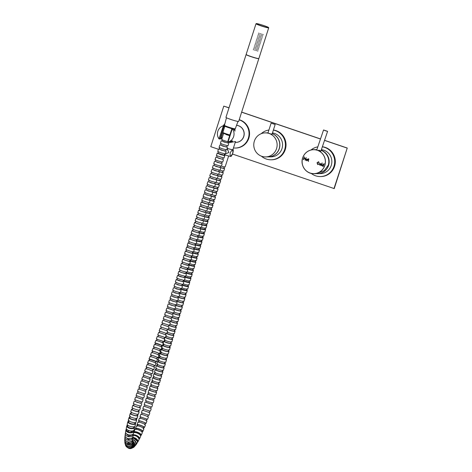 <?xml version="1.0" encoding="UTF-8"?>
<svg xmlns="http://www.w3.org/2000/svg" width="472" height="472" viewBox="0 0 472 472"><rect width="100%" height="100%" fill="white"/><g stroke="black" fill="none" stroke-linecap="round" stroke-linejoin="round"><path stroke-width="0.71" d="M217.22 153.064L220.046 154.409L224.69 155.66L221.94 154.391L224.69 155.66L217.185 153.176L216.394 155.595L224.017 158.067L224.837 155.536L220.1 154.255L218.023 153.164M228.501 141.671L227.964 143.069L222.052 141.051M228.106 142.898L224.076 142.025L222.005 140.921M228.826 143.293L228 145.83L223.256 144.562L220.383 143.364L221.203 140.827M227.233 145.582L226.637 147.146L220.725 145.134M226.778 146.975L222.755 146.102L220.678 145.004M227.498 147.376L226.672 149.907L221.934 148.639L219.055 147.441L219.875 144.904M225.905 149.659L225.309 151.223L219.397 149.211M225.445 151.058L221.427 150.179L219.35 149.087M226.165 151.453L225.345 153.99L220.607 152.71L217.728 151.518L218.548 148.987M224.572 153.742L223.976 155.306L218.064 153.294M224.117 155.14L224.837 155.536M221.386 166.132A4.006 0.301 17.8 0 0 224.979 167.041A4.006 0.301 17.8 0 0 225.097 167.005L228.643 155.966M214.028 165.406L216.111 166.48L223.746 168.333L224.342 166.758M220.554 167.578A4.006 0.313 17.8 0 0 224.595 168.545A4.006 0.313 17.8 0 0 223.899 168.126M220.052 170.215A4.006 0.313 17.8 0 0 223.781 171.082L224.595 168.545M212.695 169.489L214.778 170.557L222.436 172.41L223.026 170.84M219.25 171.672A4.006 0.325 17.7 0 0 223.28 172.628A4.006 0.325 17.7 0 0 222.589 172.203M218.719 174.298A4.006 0.325 17.7 0 0 222.471 175.159L223.28 172.628M217.462 175.531L221.126 176.493L221.716 174.917M217.946 175.767A4.006 0.336 17.7 0 0 221.976 176.705A4.006 0.336 17.7 0 0 221.279 176.274M217.38 178.381A4.006 0.336 17.7 0 0 221.161 179.236L221.976 176.705M210.028 177.643L212.111 178.717L219.816 180.57L220.406 178.994M216.666 179.873A4.006 0.348 17.6 0 0 220.666 180.782A4.006 0.348 17.6 0 0 219.976 180.339M216.046 182.469A4.006 0.348 17.6 0 0 219.863 183.313L220.666 180.782M208.695 181.726L210.777 182.8L218.518 184.652L219.102 183.071M215.38 183.98A4.006 0.366 17.6 0 0 219.368 184.853A4.006 0.366 17.6 0 0 218.678 184.404M214.713 186.552A4.006 0.366 17.6 0 0 218.565 187.39L219.368 184.853M213.539 187.815L217.22 188.729L217.81 187.148M214.093 188.086A4.006 0.389 17.5 0 0 218.07 188.93A4.006 0.389 17.5 0 0 217.385 188.47M213.373 190.641A4.006 0.389 17.5 0 0 217.273 191.467L218.07 188.93M212.329 191.945L215.928 192.812L216.518 191.225M212.807 192.192A4.006 0.413 17.4 0 0 216.784 193.001A4.006 0.413 17.4 0 0 216.105 192.529M212.04 194.735A4.006 0.413 17.4 0 0 215.987 195.538L216.784 193.001M211.102 196.063L214.648 196.889L215.232 195.296M211.503 196.293A4.006 0.443 17.3 0 0 215.503 197.078A4.006 0.443 17.3 0 0 214.825 196.588M210.707 198.824A4.006 0.443 17.3 0 0 214.713 199.609L215.503 197.078M209.863 200.181L213.368 200.966L213.952 199.367M209.468 200.004L210.188 200.405A4.006 0.478 17.2 0 0 214.229 201.149A4.006 0.478 17.2 0 0 213.556 200.641M209.373 202.913A4.006 0.478 17.2 0 0 213.444 203.68L214.229 201.149M208.594 204.287L212.105 205.043L212.689 203.438M208.146 204.081L208.86 204.482A4.006 0.513 17.1 0 0 212.966 205.214A4.006 0.513 17.1 0 0 212.3 204.689M208.046 207.001A4.006 0.513 17.1 0 0 212.188 207.745L212.966 205.214M207.32 208.388L210.848 209.114L211.432 207.509M206.819 208.152L207.538 208.559A4.006 0.549 17 0 0 211.71 209.279A4.006 0.549 17 0 0 211.055 208.736M200.724 206.187L199.916 206.099L202.789 207.308L207.538 208.559L206.718 211.096A4.006 0.549 17 0 0 210.943 211.81L211.71 209.279M206.016 212.477L209.603 213.185L210.182 211.574M206.205 212.665A4.006 0.59 16.8 0 0 210.471 213.344A4.006 0.59 16.8 0 0 209.816 212.778M205.391 215.179A4.006 0.59 16.8 0 0 209.704 215.869L210.471 213.344M204.689 216.548L208.376 217.256L208.948 215.633M204.877 216.754A4.006 0.637 16.7 0 0 209.243 217.397A4.006 0.637 16.7 0 0 208.594 216.807M204.069 219.262A4.006 0.637 16.7 0 0 208.488 219.922L209.243 217.397M203.285 220.577L207.155 221.321L207.727 219.692M203.562 220.825A4.006 0.667 16.6 0 0 208.022 221.457A4.006 0.667 16.6 0 0 207.379 220.849M202.753 223.327A4.006 0.667 16.6 0 0 207.273 223.982L208.022 221.457M201.65 224.507L205.94 225.38L206.512 223.752M201.538 224.46A4.006 0.295 -162.2 0 1 202.252 224.873A4.006 0.69 16.5 0 0 206.813 225.516A4.006 0.69 16.5 0 0 206.175 224.896M201.444 227.38A4.006 0.69 16.5 0 0 206.069 228.035L206.813 225.516M200.234 228.495L204.736 229.439L205.308 227.805M200.907 228.902A4.006 0.696 16.5 0 0 205.609 229.575A4.006 0.696 16.5 0 0 204.966 228.95M200.14 231.416A4.006 0.696 16.5 0 0 204.86 232.094L205.609 229.575M198.936 232.513L203.526 233.504L204.099 231.864M199.414 232.861A4.006 0.69 16.5 0 0 199.491 232.885A4.006 0.69 16.5 0 0 204.4 233.64A4.006 0.69 16.5 0 0 203.757 233.02M198.842 235.439A4.006 0.69 16.5 0 0 203.65 236.159L204.4 233.64M197.638 236.537L202.317 237.563L202.889 235.929M191.484 234.737A4.006 0.301 -162.2 0 0 190.67 234.667A4.006 0.301 -162.2 0 0 193.538 235.894A4.006 0.301 -162.2 0 0 198.299 237.115A4.006 0.301 -162.2 0 0 197.585 236.69A4.006 0.684 16.5 0 0 198.287 236.938A4.006 0.684 16.5 0 0 203.184 237.699A4.006 0.684 16.5 0 0 202.547 237.086M197.544 239.463A4.006 0.684 16.5 0 0 202.441 240.224L203.184 237.699M196.34 240.555L201.102 241.629L201.68 239.994M196.287 240.708A4.006 0.673 16.6 0 0 197.078 240.991A4.006 0.673 16.6 0 0 201.975 241.764A4.006 0.673 16.6 0 0 201.332 241.157M196.246 243.487A4.006 0.673 16.6 0 0 196.322 243.517A4.006 0.673 16.6 0 0 201.225 244.29L201.975 241.764M195.042 244.579L199.886 245.694L200.464 244.059M194.989 244.732A4.006 0.667 16.6 0 0 195.862 245.051A4.006 0.667 16.6 0 0 200.759 245.829A4.006 0.667 16.6 0 0 200.11 245.228M194.948 247.517A4.006 0.667 16.6 0 0 195.113 247.576A4.006 0.667 16.6 0 0 200.004 248.355L200.759 245.829M193.744 248.602L198.665 249.759L199.243 248.124M193.691 248.756A4.006 0.655 16.6 0 0 194.647 249.104A4.006 0.655 16.6 0 0 199.538 249.9A4.006 0.655 16.6 0 0 198.895 249.299M193.644 251.547A4.006 0.655 16.6 0 0 193.892 251.629A4.006 0.655 16.6 0 0 198.783 252.42L199.538 249.9M192.446 252.626L197.449 253.818L198.022 252.19M192.393 252.78A4.006 0.649 16.6 0 0 193.426 253.163A4.006 0.649 16.6 0 0 198.317 253.965A4.006 0.649 16.6 0 0 197.674 253.37M192.346 255.576A4.006 0.649 16.6 0 0 192.676 255.688A4.006 0.649 16.6 0 0 197.561 256.491L198.317 253.965M191.148 256.65L196.228 257.889L196.8 256.255M191.095 256.809A4.006 0.643 16.7 0 0 192.21 257.222A4.006 0.643 16.7 0 0 197.095 258.031A4.006 0.643 16.7 0 0 196.446 257.435M191.042 259.606A4.006 0.643 16.7 0 0 191.455 259.748A4.006 0.643 16.7 0 0 196.34 260.556L197.095 258.031M189.844 260.68L195.001 261.954L195.579 260.326M189.791 260.839A4.006 0.637 16.7 0 0 190.983 261.287A4.006 0.637 16.7 0 0 195.868 262.102A4.006 0.637 16.7 0 0 195.225 261.506M189.744 263.642A4.006 0.637 16.7 0 0 190.228 263.813A4.006 0.637 16.7 0 0 195.113 264.627L195.868 262.102M188.546 264.703L193.78 266.019L194.352 264.391M188.493 264.869A4.006 0.637 16.7 0 0 189.762 265.347A4.006 0.637 16.7 0 0 194.647 266.167A4.006 0.637 16.7 0 0 193.998 265.577M188.44 267.671A4.006 0.637 16.7 0 0 189.007 267.872A4.006 0.637 16.7 0 0 193.892 268.692L194.647 266.167M187.242 268.733L192.552 270.084L193.131 268.462M187.189 268.904A4.006 0.631 16.7 0 0 188.535 269.412A4.006 0.631 16.7 0 0 193.42 270.232A4.006 0.631 16.7 0 0 192.771 269.648M187.13 271.707A4.006 0.631 16.7 0 0 187.779 271.937A4.006 0.631 16.7 0 0 192.665 272.757L193.42 270.232M185.938 272.763L191.325 274.155L191.903 272.527M185.885 272.934A4.006 0.631 16.7 0 0 187.313 273.477A4.006 0.631 16.7 0 0 192.192 274.303A4.006 0.631 16.7 0 0 191.543 273.713M185.826 275.742A4.006 0.631 16.7 0 0 186.552 276.002A4.006 0.631 16.7 0 0 191.437 276.828L192.192 274.303M184.635 276.787L190.098 278.22L190.676 276.592M184.582 276.964A4.006 0.631 16.7 0 0 186.086 277.542A4.006 0.631 16.7 0 0 190.965 278.368A4.006 0.631 16.7 0 0 190.316 277.784M184.517 279.778A4.006 0.631 16.7 0 0 185.325 280.067A4.006 0.631 16.7 0 0 190.21 280.893L190.965 278.368M183.331 280.81L188.871 282.285L189.449 280.663M183.272 280.993A4.006 0.631 16.7 0 0 184.859 281.613A4.006 0.631 16.7 0 0 189.738 282.433A4.006 0.631 16.7 0 0 189.089 281.849M183.207 283.814A4.006 0.631 16.7 0 0 184.098 284.138A4.006 0.631 16.7 0 0 188.983 284.964L189.738 282.433M182.027 284.834L187.644 286.356L188.222 284.728M181.962 285.023A4.006 0.631 16.7 0 0 183.632 285.678A4.006 0.631 16.7 0 0 188.511 286.504A4.006 0.631 16.7 0 0 187.862 285.914M181.897 287.849A4.006 0.631 16.7 0 0 182.87 288.203A4.006 0.631 16.7 0 0 187.756 289.029L188.511 286.504M180.717 288.852L186.416 290.422L186.995 288.793M180.652 289.053A4.006 0.631 16.7 0 0 182.404 289.749A4.006 0.631 16.7 0 0 187.29 290.569A4.006 0.631 16.7 0 0 186.641 289.979M180.587 291.879A4.006 0.631 16.7 0 0 181.643 292.274A4.006 0.631 16.7 0 0 186.528 293.094L187.29 290.569M179.277 292.475C177.236 292.433 185.248 295.159 185.189 294.487L185.767 292.864M179.342 293.082A4.006 0.637 16.7 0 0 181.177 293.814A4.006 0.637 16.7 0 0 186.062 294.634A4.006 0.637 16.7 0 0 185.413 294.044M179.272 295.914A4.006 0.637 16.7 0 0 180.422 296.339A4.006 0.637 16.7 0 0 185.301 297.159L186.062 294.634M178.056 296.546C176.009 296.505 184.021 299.23 183.968 298.558L184.546 296.929M178.027 297.106A4.006 0.637 16.7 0 0 179.95 297.885A4.006 0.637 16.7 0 0 184.835 298.705A4.006 0.637 16.7 0 0 184.186 298.109M177.95 299.944A4.006 0.637 16.7 0 0 179.195 300.41A4.006 0.637 16.7 0 0 184.08 301.23L184.835 298.705M176.829 300.611C174.782 300.57 182.794 303.301 182.741 302.623L183.319 300.994M176.711 301.13A4.006 0.637 16.7 0 0 178.723 301.956A4.006 0.637 16.7 0 0 183.614 302.77A4.006 0.637 16.7 0 0 182.965 302.174M176.628 303.968A4.006 0.637 16.7 0 0 177.968 304.481A4.006 0.637 16.7 0 0 182.853 305.296L183.614 302.77M175.608 304.676C173.56 304.641 181.572 307.366 181.519 306.688L182.098 305.059M175.389 305.148A4.006 0.643 16.7 0 0 177.501 306.027A4.006 0.643 16.7 0 0 182.387 306.835A4.006 0.643 16.7 0 0 181.738 306.239M175.307 307.998A4.006 0.643 16.7 0 0 176.746 308.552A4.006 0.643 16.7 0 0 181.632 309.361L182.387 306.835M174.386 308.741C172.333 308.712 180.345 311.437 180.298 310.753L180.87 309.125M174.068 309.16A4.006 0.649 16.6 0 0 176.274 310.092A4.006 0.649 16.6 0 0 181.165 310.901A4.006 0.649 16.6 0 0 180.516 310.305M173.979 312.016A4.006 0.649 16.6 0 0 175.525 312.617A4.006 0.649 16.6 0 0 180.41 313.426L181.165 310.901M173.165 312.806C171.112 312.777 179.124 315.508 179.077 314.818L179.649 313.19M172.746 313.166A4.006 0.649 16.6 0 0 175.053 314.163A4.006 0.649 16.6 0 0 179.944 314.966A4.006 0.649 16.6 0 0 179.295 314.364M172.646 316.039A4.006 0.649 16.6 0 0 174.298 316.688A4.006 0.649 16.6 0 0 179.189 317.485L179.944 314.966M171.944 316.871C169.89 316.848 177.903 319.573 177.855 318.883L178.428 317.255M171.413 317.166A4.006 0.655 16.6 0 0 173.832 318.234A4.006 0.655 16.6 0 0 178.723 319.025A4.006 0.655 16.6 0 0 178.08 318.429M171.306 320.051A4.006 0.655 16.6 0 0 173.077 320.759A4.006 0.655 16.6 0 0 177.973 321.55L178.723 319.025M170.722 320.936C168.669 320.913 176.681 323.644 176.634 322.948L177.212 321.32M170.085 321.155A4.006 0.661 16.6 0 0 172.61 322.299A4.006 0.661 16.6 0 0 177.507 323.09A4.006 0.661 16.6 0 0 176.858 322.488M169.961 324.058A4.006 0.661 16.6 0 0 171.861 324.824A4.006 0.661 16.6 0 0 176.752 325.615L177.507 323.09M169.507 325.002C167.448 324.984 175.466 327.71 175.419 327.013L175.991 325.385M168.764 325.143A4.006 0.661 16.6 0 0 171.395 326.37A4.006 0.661 16.6 0 0 176.286 327.155A4.006 0.661 16.6 0 0 175.643 326.553M168.61 328.058A4.006 0.661 16.6 0 0 170.64 328.896A4.006 0.661 16.6 0 0 175.537 329.68L176.286 327.155M168.286 329.067C166.232 329.049 174.245 331.781 174.197 331.078L174.776 329.45M167.619 329.267A4.006 0.667 16.6 0 0 170.174 330.435A4.006 0.667 16.6 0 0 175.071 331.22A4.006 0.667 16.6 0 0 174.428 330.612M167.253 332.04A4.006 0.667 16.6 0 0 169.424 332.961A4.006 0.667 16.6 0 0 174.321 333.739L175.071 331.22M167.07 333.126C165.017 333.12 173.029 335.846 172.982 335.144L173.56 333.509M166.604 333.474A4.006 0.673 16.6 0 0 168.958 334.506A4.006 0.673 16.6 0 0 173.855 335.279A4.006 0.673 16.6 0 0 173.212 334.672M165.878 336.017A4.006 0.673 16.6 0 0 168.209 337.026A4.006 0.673 16.6 0 0 173.106 337.804L173.855 335.279M165.855 337.191C163.802 337.185 171.814 339.911 171.767 339.203L172.345 337.574M165.353 337.521A4.006 0.673 16.6 0 0 167.743 338.572A4.006 0.673 16.6 0 0 172.64 339.344A4.006 0.673 16.6 0 0 171.997 338.731M164.492 339.964A4.006 0.673 16.6 0 0 166.994 341.097A4.006 0.673 16.6 0 0 171.891 341.864L172.64 339.344M164.645 341.256C162.586 341.25 170.598 343.982 170.557 343.268L171.13 341.634M164.645 340.961A4.006 0.678 16.5 0 0 164.138 340.961M163.961 341.457A4.006 0.678 16.5 0 0 166.528 342.637A4.006 0.678 16.5 0 0 171.424 343.404A4.006 0.678 16.5 0 0 170.787 342.79M163.1 343.876A4.006 0.678 16.5 0 0 165.778 345.162A4.006 0.678 16.5 0 0 170.681 345.929L171.424 343.404M163.43 345.315C161.371 345.321 169.383 348.047 169.342 347.333L169.92 345.699M163.43 345.026A4.006 0.684 16.5 0 0 162.663 345.079M162.569 345.339A4.006 0.684 16.5 0 0 165.312 346.708A4.006 0.684 16.5 0 0 170.215 347.469A4.006 0.684 16.5 0 0 169.572 346.855M162.374 345.734L161.79 347.711A4.006 0.684 16.5 0 0 164.563 349.227A4.006 0.684 16.5 0 0 169.466 349.988L170.215 347.469M162.22 349.38C160.161 349.38 168.174 352.112 168.132 351.392L168.705 349.758M162.22 349.085A4.006 0.684 16.5 0 0 161.324 349.25A4.006 0.684 16.5 0 0 164.103 350.767A4.006 0.684 16.5 0 0 169.005 351.528A4.006 0.684 16.5 0 0 168.362 350.914M161.324 349.25L160.574 351.776A4.006 0.684 16.5 0 0 163.353 353.292A4.006 0.684 16.5 0 0 168.256 354.053L169.005 351.528M161.005 353.445C158.952 353.439 166.964 356.165 166.917 355.457L167.495 353.823M161.005 353.15A4.006 0.678 16.5 0 0 160.114 353.316A4.006 0.678 16.5 0 0 162.893 354.826A4.006 0.678 16.5 0 0 167.79 355.593A4.006 0.678 16.5 0 0 167.147 354.979M160.114 353.316L159.365 355.835A4.006 0.678 16.5 0 0 162.144 357.351A4.006 0.678 16.5 0 0 167.041 358.118L167.79 355.593M159.796 357.505C157.737 357.493 165.749 360.224 165.707 359.517L166.28 357.888M159.79 357.221A4.006 0.667 16.6 0 0 158.899 357.375A4.006 0.667 16.6 0 0 161.678 358.879A4.006 0.667 16.6 0 0 166.575 359.658A4.006 0.667 16.6 0 0 165.932 359.05M158.899 357.375L158.149 359.9A4.006 0.667 16.6 0 0 160.928 361.404A4.006 0.667 16.6 0 0 165.825 362.183L166.575 359.658M158.574 361.57C156.527 361.546 164.539 364.272 164.486 363.582L165.064 361.953M158.574 361.292A4.006 0.655 16.6 0 0 157.683 361.434A4.006 0.655 16.6 0 0 160.468 362.933A4.006 0.655 16.6 0 0 165.359 363.729A4.006 0.655 16.6 0 0 164.71 363.127M157.683 361.434L156.928 363.959A4.006 0.655 16.6 0 0 159.713 365.452A4.006 0.655 16.6 0 0 164.604 366.248L165.359 363.729M157.353 365.635C155.306 365.593 163.318 368.319 163.265 367.647L163.843 366.018M157.347 365.363A4.006 0.631 16.7 0 0 156.462 365.493A4.006 0.631 16.7 0 0 159.247 366.974A4.006 0.631 16.7 0 0 164.132 367.794A4.006 0.631 16.7 0 0 163.483 367.21M156.462 365.493L155.701 368.018A4.006 0.631 16.7 0 0 158.492 369.499A4.006 0.631 16.7 0 0 163.377 370.319L164.132 367.794M156.126 369.706C154.084 369.641 162.097 372.367 162.038 371.718L162.616 370.089M156.114 369.44A4.006 0.608 16.8 0 0 155.235 369.558A4.006 0.608 16.8 0 0 158.026 371.022A4.006 0.608 16.8 0 0 162.905 371.871A4.006 0.608 16.8 0 0 162.25 371.293M155.235 369.558L154.474 372.083A4.006 0.608 16.8 0 0 157.264 373.547A4.006 0.608 16.8 0 0 162.138 374.396L162.905 371.871M154.887 373.777C152.857 373.682 160.869 376.408 160.799 375.789L161.377 374.166M154.875 373.523A4.006 0.578 16.9 0 0 153.996 373.623A4.006 0.578 16.9 0 0 156.798 375.063A4.006 0.578 16.9 0 0 161.666 375.948A4.006 0.578 16.9 0 0 161.005 375.387M153.996 373.623L153.229 376.149A4.006 0.578 16.9 0 0 156.031 377.588A4.006 0.578 16.9 0 0 160.899 378.473L161.666 375.948M153.642 377.848C151.618 377.724 159.63 380.45 159.554 379.86L160.138 378.243M153.624 377.612A4.006 0.543 17 0 0 152.757 377.688A4.006 0.543 17 0 0 155.565 379.099A4.006 0.543 17 0 0 160.415 380.025A4.006 0.543 17 0 0 159.754 379.488M152.757 377.688L151.984 380.214A4.006 0.543 17 0 0 154.792 381.63A4.006 0.543 17 0 0 159.642 382.556L160.415 380.025M152.385 381.925C150.373 381.759 158.385 384.485 158.297 383.937L158.881 382.32M152.367 381.701A4.006 0.501 17.1 0 0 151.5 381.754A4.006 0.501 17.1 0 0 154.32 383.134A4.006 0.501 17.1 0 0 159.153 384.108A4.006 0.501 17.1 0 0 158.486 383.588M151.5 381.754L150.721 384.285A4.006 0.501 17.1 0 0 153.536 385.665A4.006 0.501 17.1 0 0 158.374 386.639L159.153 384.108M151.111 386.002C149.117 385.789 157.129 388.521 157.023 388.013L157.613 386.403M151.093 385.795A4.006 0.454 17.3 0 0 150.232 385.819A4.006 0.454 17.3 0 0 153.064 387.164A4.006 0.454 17.3 0 0 157.884 388.196A4.006 0.454 17.3 0 0 157.205 387.701M150.232 385.819L149.447 388.35A4.006 0.454 17.3 0 0 152.273 389.695A4.006 0.454 17.3 0 0 157.093 390.733L157.884 388.196M149.83 390.078C147.848 389.819 155.866 392.545 155.742 392.09L156.332 390.491M149.801 389.896A4.006 0.401 17.5 0 0 148.957 389.884A4.006 0.401 17.5 0 0 151.795 391.188A4.006 0.401 17.5 0 0 156.598 392.291A4.006 0.401 17.5 0 0 155.913 391.825M148.957 389.884L148.155 392.415A4.006 0.401 17.5 0 0 150.999 393.719A4.006 0.401 17.5 0 0 155.795 394.822L156.598 392.291M148.532 394.161C146.568 393.837 154.586 396.568 154.444 396.173L155.034 394.58M148.497 394.002A4.006 0.336 17.7 0 0 147.659 393.949A4.006 0.336 17.7 0 0 150.521 395.206A4.006 0.336 17.7 0 0 155.294 396.386A4.006 0.336 17.7 0 0 154.598 395.949M147.659 393.949L146.851 396.486A4.006 0.336 17.7 0 0 149.713 397.743A4.006 0.336 17.7 0 0 154.486 398.917L155.294 396.386M147.211 398.238L153.123 400.25L153.725 398.675M147.17 398.114L146.35 398.014L149.223 399.212L153.264 400.085M146.35 398.014L145.529 400.545L148.403 401.749L153.146 403.011L153.966 400.48M145.789 402.321L146.29 400.793M145.877 402.321L151.789 404.333L152.391 402.769M145.819 402.227L151.907 404.233M145.016 402.073L144.184 404.604L147.081 405.737L151.789 407.112L152.627 404.575M144.432 406.38L144.945 404.858M144.515 406.398L150.509 408.422L151.034 406.858M144.444 406.339L150.521 408.38M143.665 406.126L142.815 408.652L145.736 409.708L150.409 411.206L151.258 408.675M142.16 412.976L141.417 412.687L142.284 410.162L145.24 411.124L149.86 412.77L148.993 415.295L148.22 415.059M141.417 412.687L148.993 415.295M142.249 412.982L148.232 415.03L147.683 416.593M140.697 417.077L139.989 416.699L140.874 414.186L143.871 415.036L148.426 416.853L147.541 419.366L146.739 419.213M139.989 416.699L147.541 419.366M140.803 417.024L146.715 419.036L146.214 420.652M139.193 421.16A4.006 0.384 20.1 0 1 138.526 420.67L139.435 418.174A4.006 0.384 20.1 0 1 142.479 418.888A4.006 0.384 20.1 0 1 146.957 420.924L146.049 423.419A4.006 0.384 20.1 0 1 145.211 423.36M138.526 420.67A4.006 0.384 20.1 0 1 141.57 421.384A4.006 0.384 20.1 0 1 146.049 423.419M139.328 421.036C138.402 420.286 144.68 422.428 145.24 423.048L144.703 424.688M137.629 425.201A4.006 0.614 20.8 0 1 137.022 424.582L137.96 422.115A4.006 0.614 20.8 0 1 141.069 422.658A4.006 0.614 20.8 0 1 145.447 424.965L144.509 427.431A4.006 0.614 20.8 0 1 143.618 427.484M137.022 424.582A4.006 0.614 20.8 0 1 140.131 425.124A4.006 0.614 20.8 0 1 144.509 427.431M137.806 424.989C136.963 424.021 143.24 426.157 143.718 427.007L143.146 428.67M136.007 429.172A4.006 0.903 21.8 0 1 135.482 428.387L136.449 425.974A4.006 0.903 21.8 0 1 139.635 426.304A4.006 0.903 21.8 0 1 143.883 428.954L142.916 431.367A4.006 0.903 21.8 0 1 141.948 431.567M135.482 428.387A4.006 0.903 21.8 0 1 138.668 428.723A4.006 0.903 21.8 0 1 142.916 431.367M136.237 428.859C135.505 427.597 141.789 429.738 142.149 430.871L141.83 431.851M134.042 432.676A4.006 1.268 23.2 0 1 133.9 432.027L134.898 429.697A4.006 1.268 23.2 0 1 138.196 429.774A4.006 1.268 23.2 0 1 142.261 432.853L141.264 435.184A4.006 1.268 23.2 0 1 140.444 435.562M133.9 432.027A4.006 1.268 23.2 0 1 137.199 432.098A4.006 1.268 23.2 0 1 141.264 435.184M134.62 432.57C134.036 430.948 140.32 433.089 140.532 434.582L140.302 435.326M133.541 432.924A4.006 1.74 25.2 0 1 136.768 432.954A4.006 1.74 25.2 0 1 140.579 436.606L139.553 438.783A4.006 1.74 25.2 0 1 138.986 439.255M133.216 434.806A4.006 1.74 25.2 0 1 135.741 435.131A4.006 1.74 25.2 0 1 139.553 438.783M132.968 436.022C132.585 433.933 138.88 436.075 138.88 438.034L138.768 438.5M133.145 435.485A4.006 2.289 28 0 1 135.364 435.744A4.006 2.289 28 0 1 138.833 440.087L137.8 442.022A4.006 2.289 28 0 1 137.305 442.547M132.897 437.385A4.006 2.289 28 0 1 134.337 437.68A4.006 2.289 28 0 1 137.8 442.022M133.057 437.839L137.222 441.096M132.88 437.821A4.006 2.856 32.3 0 1 134.024 438.063A4.006 2.856 32.3 0 1 137.045 443.173L136.042 444.76A4.006 2.856 32.3 0 1 135.434 445.379M132.75 439.556A4.006 2.856 32.3 0 1 133.021 439.644A4.006 2.856 32.3 0 1 136.042 444.76M132.732 439.603A4.006 3.451 175.8 0 1 132.738 439.674A4.006 3.416 40.9 0 1 132.833 439.703A4.006 3.416 40.9 0 1 135.139 445.78L134.225 446.837A4.006 3.416 40.9 0 1 132.762 447.757M133.93 442.122A4.006 3.416 40.9 0 1 134.225 446.837M124.862 439.202A4.006 3.451 175.8 0 0 124.75 440.258A4.006 3.451 175.8 0 0 127.21 443.184A4.006 3.451 175.8 0 0 132.738 439.674L132.839 441.025A4.006 3.811 64.3 0 1 132.514 447.893L131.776 448.247A4.006 3.811 64.3 0 1 127.623 447.627M133.623 443.326A4.006 3.811 64.3 0 1 131.776 448.247M132.892 441.739A4.006 3.894 124.1 0 1 127.534 447.568L127.021 447.22A4.006 3.894 124.1 0 1 125.369 444.518M133.128 443.055A4.006 3.894 124.1 0 1 127.021 447.22M130.585 446.63L129.151 446.943M223.244 157.819L222.648 159.383L216.737 157.371M222.784 159.223L218.772 158.327L216.689 157.247M223.51 159.613L222.684 162.15L217.946 160.863L215.067 159.678L215.887 157.141M221.911 161.902L221.315 163.465L215.403 161.453M221.457 163.306L217.439 162.403L215.362 161.33M222.176 163.695L221.356 166.232L216.618 164.94L213.733 163.755L214.559 161.218M220.583 165.979L219.987 167.542L214.076 165.53M220.843 167.772L220.023 170.309L215.285 169.017L212.406 167.831L213.226 165.3M219.25 170.062L218.654 171.619L212.742 169.607M219.51 171.855L218.689 174.386L213.952 173.094L211.072 171.914L211.893 169.377M217.917 174.138L217.321 175.702L211.409 173.69M217.456 175.549L213.444 174.634L211.362 173.566M218.176 175.932L217.356 178.469L212.618 177.171L209.739 175.991L210.559 173.454M216.583 178.221L215.987 179.779L210.075 177.767M216.843 180.015L216.023 182.546L211.285 181.248L208.406 180.068L209.226 177.537M215.25 182.298L214.654 183.862L208.742 181.844M215.509 184.092L214.689 186.629L209.952 185.331L207.072 184.151L207.892 181.614M213.916 186.381L213.32 187.939L207.409 185.927M213.456 187.779L209.444 186.882L207.361 185.803M214.182 188.169L213.356 190.706L208.618 189.414L205.739 188.228L206.559 185.697M212.583 190.458L211.987 192.015L206.075 190.004M212.129 191.856L208.111 190.965L206.034 189.88M212.848 192.246L212.022 194.783L207.285 193.502L204.405 192.31L205.232 189.773M211.255 194.535L210.66 196.098L204.748 194.086M210.795 195.933L206.777 195.048L204.7 193.957M211.515 196.328L210.695 198.859L205.951 197.585L203.078 196.393L203.898 193.856M209.922 198.612L209.326 200.175L203.414 198.163M202.571 197.939L201.75 200.47L209.367 202.936L210.188 200.405L205.444 199.137L203.373 198.033M208.594 202.689L207.999 204.258L202.087 202.246M201.243 202.016L200.423 204.553L208.04 207.019L208.86 204.482L204.116 203.225L201.243 202.016L202.045 202.11M207.273 206.771L206.677 208.335L200.765 206.323M206.718 211.096L199.095 208.636L199.916 206.099M205.945 210.848L205.35 212.418C204.565 212.465 198.287 210.329 199.438 210.406M205.497 212.229L201.461 211.397L198.588 210.182L199.396 210.264M206.211 212.642L205.397 215.173L200.641 213.928L197.774 212.713L198.588 210.182M204.624 214.925L204.028 216.495C203.243 216.548 196.966 214.412 198.116 214.483M204.175 216.306L200.14 215.48L197.267 214.264L198.075 214.341M204.889 216.719L204.075 219.25L199.32 218.011L196.452 216.795L197.267 214.264M203.302 219.008L202.706 220.577C201.922 220.63 195.644 218.495 196.794 218.565M202.854 220.383L198.812 219.563L195.945 218.341L196.759 218.418M203.568 220.796L202.753 223.333L197.998 222.1L195.131 220.878L195.945 218.341M201.981 223.085L201.391 224.654C200.6 224.713 194.322 222.577 195.479 222.642M194.623 222.424L193.809 224.955A4.006 0.295 -162.2 0 0 196.677 226.182A4.006 0.295 -162.2 0 0 201.438 227.41L202.252 224.873A4.006 0.295 -162.2 0 1 197.491 223.645A4.006 0.295 -162.2 0 1 194.623 222.424A4.006 0.295 -162.2 0 1 195.438 222.501M200.665 227.162L200.069 228.737C199.278 228.802 193.001 226.666 194.157 226.725M200.216 228.536A4.006 0.301 -162.2 0 1 200.93 228.955A4.006 0.301 -162.2 0 1 196.175 227.734A4.006 0.301 -162.2 0 1 193.308 226.507A4.006 0.301 -162.2 0 1 194.116 226.578M200.93 228.955L200.116 231.492A4.006 0.301 -162.2 0 1 195.361 230.265A4.006 0.301 -162.2 0 1 192.493 229.038L193.308 226.507M199.343 231.245L198.753 232.814C197.963 232.885 191.685 230.749 192.841 230.802M198.901 232.613A4.006 0.301 -162.2 0 1 199.615 233.032A4.006 0.301 -162.2 0 1 194.853 231.811A4.006 0.301 -162.2 0 1 191.986 230.584A4.006 0.301 -162.2 0 1 192.8 230.655M199.615 233.032L198.8 235.569A4.006 0.301 -162.2 0 1 194.039 234.348A4.006 0.301 -162.2 0 1 191.172 233.121L191.986 230.584M198.028 235.322L197.432 236.897C196.641 236.962 190.363 234.826 191.52 234.885M198.299 237.115L197.485 239.646A4.006 0.301 -162.2 0 1 192.723 238.431A4.006 0.301 -162.2 0 1 189.856 237.198L190.67 234.667M196.712 239.404L196.116 240.974C195.325 241.044 189.048 238.909 190.204 238.962M196.269 240.773A4.006 0.307 -162.2 0 1 196.983 241.192A4.006 0.307 -162.2 0 1 192.222 239.977A4.006 0.307 -162.2 0 1 189.355 238.743A4.006 0.307 -162.2 0 1 190.169 238.814M196.983 241.192L196.169 243.729A4.006 0.307 -162.2 0 1 191.408 242.514A4.006 0.307 -162.2 0 1 188.54 241.28L189.355 238.743M195.396 243.481L194.8 245.056C194.01 245.127 187.732 242.992 188.888 243.045M194.954 244.85A4.006 0.307 -162.2 0 1 195.668 245.275A4.006 0.307 -162.2 0 1 190.906 244.059A4.006 0.307 -162.2 0 1 188.039 242.826A4.006 0.307 -162.2 0 1 188.853 242.897M195.668 245.275L194.853 247.806A4.006 0.307 -162.2 0 1 190.092 246.59A4.006 0.307 -162.2 0 1 187.225 245.357L188.039 242.826M194.08 247.564L193.485 249.133C192.694 249.204 186.416 247.068 187.573 247.121M193.638 248.933A4.006 0.307 -162.2 0 1 194.346 249.352A4.006 0.307 -162.2 0 1 189.591 248.136A4.006 0.307 -162.2 0 1 186.723 246.903A4.006 0.307 -162.2 0 1 187.537 246.974M194.346 249.352L193.538 251.889A4.006 0.307 -162.2 0 1 188.776 250.673A4.006 0.307 -162.2 0 1 185.909 249.44L186.723 246.903M192.765 251.641L192.169 253.216C191.378 253.287 185.101 251.145 186.257 251.204M192.322 253.016A4.006 0.301 -162.2 0 1 193.03 253.434A4.006 0.301 -162.2 0 1 188.275 252.213A4.006 0.301 -162.2 0 1 185.407 250.986A4.006 0.301 -162.2 0 1 186.216 251.057M193.03 253.434L192.216 255.966A4.006 0.301 -162.2 0 1 187.461 254.75A4.006 0.301 -162.2 0 1 184.593 253.517L185.407 250.986M191.443 255.724L190.853 257.293C190.063 257.364 183.785 255.228 184.941 255.281M191.001 257.092A4.006 0.301 -162.2 0 1 191.715 257.511A4.006 0.301 -162.2 0 1 186.959 256.29A4.006 0.301 -162.2 0 1 184.092 255.063A4.006 0.301 -162.2 0 1 184.9 255.134M191.715 257.511L190.9 260.048A4.006 0.301 -162.2 0 1 186.145 258.827A4.006 0.301 -162.2 0 1 183.278 257.6L184.092 255.063M190.127 259.806L189.537 261.376C188.747 261.441 182.469 259.305 183.626 259.364M189.685 261.175A4.006 0.295 -162.2 0 1 190.399 261.594A4.006 0.295 -162.2 0 1 185.638 260.367A4.006 0.295 -162.2 0 1 182.77 259.146A4.006 0.295 -162.2 0 1 183.584 259.216M190.399 261.594L189.585 264.131A4.006 0.295 -162.2 0 1 184.823 262.904A4.006 0.295 -162.2 0 1 181.956 261.677L182.77 259.146M188.812 263.883L188.216 265.453C187.425 265.518 181.148 263.382 182.304 263.441M188.363 265.258L184.322 264.444L181.454 263.223L182.269 263.299M189.077 265.677L188.263 268.208L183.508 266.981L180.64 265.76L181.454 263.223M187.49 267.966L186.9 269.536C186.11 269.589 179.832 267.453 180.988 267.524M187.048 269.347L183.006 268.521L180.139 267.299L180.947 267.382M187.762 269.76L186.947 272.291L182.192 271.058L179.319 269.837L180.139 267.299M186.174 272.049L185.579 273.613C184.794 273.666 178.516 271.53 179.667 271.601M185.726 273.43L181.69 272.598L178.817 271.382L179.625 271.465M186.44 273.837L185.626 276.374L180.87 275.129L178.003 273.913L178.817 271.382M184.853 276.126L184.257 277.695L178.345 275.683M184.404 277.512L180.369 276.669L177.496 275.459L178.304 275.548M185.118 277.919L184.298 280.457L179.549 279.206L176.675 277.996L177.496 275.459M183.525 280.209L182.935 281.772L177.024 279.76M183.077 281.595L179.047 280.74L176.174 279.536L176.976 279.63M183.797 282.002L182.977 284.533L178.227 283.277L175.354 282.073L176.174 279.536M182.204 284.291L181.608 285.855L175.696 283.843M181.749 285.684L177.726 284.811L175.655 283.713M182.469 286.085L181.649 288.616L176.906 287.348L174.026 286.15L174.846 283.613M180.876 288.368L180.28 289.932L174.369 287.92M180.422 289.773L176.404 288.882L174.327 287.796M181.142 290.162L180.322 292.699L175.578 291.419L172.699 290.227L173.525 287.69M179.549 292.451L178.953 294.015L173.041 292.003M179.089 293.861L175.077 292.953L172.994 291.879M179.808 294.245L178.988 296.782L174.251 295.484L171.371 294.304L172.191 291.767M178.215 296.534L177.619 298.092L171.708 296.08M177.749 297.95L173.749 297.018L171.66 295.962M178.475 298.328L177.649 300.865L172.923 299.549L170.038 298.381L170.864 295.844M176.882 300.611L176.28 302.168L170.368 300.157M176.41 302.039L172.416 301.077L170.321 300.05M177.142 302.41L176.31 304.947L171.59 303.614L168.699 302.452L169.525 299.921M175.537 304.694L174.941 306.251L169.029 304.233M175.065 306.133L171.082 305.136L168.976 304.133M175.796 306.493L174.964 309.024L170.25 307.673L167.359 306.529L168.191 303.992M174.197 308.776L173.596 310.328L167.684 308.316M173.72 310.228L167.631 308.222M174.451 310.576L173.619 313.107L168.911 311.732L166.008 310.6L166.846 308.068M172.846 312.859L172.25 314.405L166.339 312.393M172.363 314.322L166.28 312.305M173.1 314.659L172.262 317.19L167.566 315.78L164.657 314.671L165.495 312.139M171.489 316.936L170.976 318.488L164.982 316.464M171 318.423L164.917 316.393M171.743 318.742L170.899 321.273L166.215 319.827L163.3 318.742L164.144 316.211M170.126 321.019L169.607 322.565L163.619 320.541M169.625 322.523L163.548 320.482M170.374 322.824L169.525 325.356L164.858 323.863L161.931 322.807L162.781 320.276M168.758 325.096L168.233 326.648L162.244 324.612M168.238 326.63L161.418 324.335L162.173 324.577L162.687 323.054M169 326.907L168.144 329.432L163.495 327.881L160.557 326.866L161.418 324.335M159.996 331.202L166.746 333.515L167.613 330.99L160.037 328.388L159.17 330.913L159.914 331.197M166.746 333.515L159.17 330.913M164.539 337.403L165.33 337.592L166.209 335.073L161.625 333.338L158.645 332.435L157.766 334.955L158.486 335.291M165.33 337.592L157.766 334.955M164.02 338.872L164.498 337.273L158.586 335.262M163.082 341.516L163.89 341.657L164.781 339.144L160.238 337.297L157.235 336.465L156.344 338.979L157.046 339.368M163.89 341.657L156.344 338.979M162.575 342.926L163.064 341.321L157.152 339.309M161.613 345.604A4.006 0.295 -160.2 0 0 162.439 345.711L163.341 343.203A4.006 0.295 -160.2 0 0 158.822 341.274A4.006 0.295 -160.2 0 0 155.801 340.495L154.899 342.996A4.006 0.295 -160.2 0 0 155.583 343.433M162.439 345.711A4.006 0.295 -160.2 0 0 157.919 343.775A4.006 0.295 -160.2 0 0 154.899 342.996M161.123 346.961L161.619 345.351L155.707 343.339M155.648 343.262L155.099 344.778M160.144 349.658A4.006 0.342 -160.1 0 0 160.976 349.74L161.878 347.239A4.006 0.342 -160.1 0 0 157.382 345.256A4.006 0.342 -160.1 0 0 154.35 344.513L153.441 347.014A4.006 0.342 -160.1 0 0 154.12 347.475M160.976 349.74A4.006 0.342 -160.1 0 0 156.474 347.758A4.006 0.342 -160.1 0 0 153.441 347.014M159.654 350.985L160.155 349.374C160.515 349.144 152.497 346.418 154.244 347.362M154.191 347.28L153.636 348.796M158.669 353.693A4.006 0.36 -160 0 0 159.507 353.764L160.415 351.268A4.006 0.36 -160 0 0 155.925 349.262A4.006 0.36 -160 0 0 152.887 348.531L151.978 351.026A4.006 0.36 -160 0 0 152.651 351.498M159.507 353.764A4.006 0.36 -160 0 0 155.017 351.758A4.006 0.36 -160 0 0 151.978 351.026M158.191 355.009L158.692 353.398C158.551 352.967 151.512 350.572 152.78 351.38M157.2 357.711A4.006 0.36 -160 0 0 158.037 357.782L158.946 355.286A4.006 0.36 -160 0 0 154.456 353.28A4.006 0.36 -160 0 0 151.418 352.549L150.509 355.044A4.006 0.36 -160 0 0 151.182 355.516M158.037 357.782A4.006 0.36 -160 0 0 153.547 355.776A4.006 0.36 -160 0 0 150.509 355.044M156.722 359.021L157.223 357.416C156.822 356.885 150.308 354.661 151.311 355.404M155.736 361.723A4.006 0.354 -160 0 0 156.568 361.8L157.477 359.298A4.006 0.354 -160 0 0 152.987 357.304A4.006 0.354 -160 0 0 149.948 356.567L149.04 359.062A4.006 0.354 -160 0 0 149.713 359.534M156.568 361.8A4.006 0.354 -160 0 0 152.078 359.8A4.006 0.354 -160 0 0 149.04 359.062M155.258 363.039L155.754 361.434L149.842 359.416M154.273 365.729A4.006 0.336 -160.1 0 0 155.105 365.818L156.014 363.316A4.006 0.336 -160.1 0 0 151.512 361.34A4.006 0.336 -160.1 0 0 148.479 360.59L147.577 363.092A4.006 0.336 -160.1 0 0 148.249 363.546M155.105 365.818A4.006 0.336 -160.1 0 0 150.603 363.841A4.006 0.336 -160.1 0 0 147.577 363.092M153.795 367.057L154.291 365.452C154.639 365.228 146.627 362.496 148.379 363.44M152.822 369.741A4.006 0.313 -160.2 0 0 153.648 369.836L154.55 367.334A4.006 0.313 -160.2 0 0 150.043 365.381A4.006 0.313 -160.2 0 0 147.016 364.614L146.113 367.116A4.006 0.313 -160.2 0 0 146.792 367.564M153.648 369.836A4.006 0.313 -160.2 0 0 149.134 367.883A4.006 0.313 -160.2 0 0 146.113 367.116M152.338 371.081L152.828 369.476C153.17 369.275 145.158 366.543 146.916 367.464M151.37 373.747L152.196 373.859L153.093 371.352L148.568 369.434L145.553 368.644L144.656 371.151L145.341 371.582M152.196 373.859L144.656 371.151M150.887 375.104L151.37 373.505L145.459 371.493M149.931 377.753L150.745 377.883L151.642 375.376L147.105 373.499L144.096 372.685L143.205 375.193L143.895 375.6M150.745 377.883L143.205 375.193M149.441 379.134L149.925 377.541L144.013 375.529M148.503 381.765L149.305 381.913L150.196 379.399L145.641 377.57L142.644 376.727L141.759 379.24L142.461 379.624M149.305 381.913L141.759 379.24M148.001 383.164L148.479 381.577L142.568 379.565M147.081 385.777L147.878 385.948L148.763 383.435L144.19 381.659L141.205 380.78L140.32 383.299L141.034 383.653M147.878 385.948L140.32 383.299M146.58 387.205L147.046 385.624L141.134 383.612M145.671 389.783L146.462 389.99L147.335 387.471L142.739 385.76L139.771 384.839L138.898 387.359L139.624 387.683M146.462 389.99L138.898 387.359M145.164 391.247L145.624 389.677L139.712 387.665M144.279 393.796L145.057 394.031L145.925 391.506L141.305 389.872L138.349 388.91L137.482 391.435L138.219 391.713M145.057 394.031L137.482 391.435M137.777 393.264L143.765 395.3L144.29 393.772L138.302 391.725M143.771 395.282L136.939 392.987L137.7 393.223L138.231 391.689M144.526 395.554L143.671 398.085L139.016 396.539L136.083 395.512L136.939 392.987M142.904 397.825L142.296 399.347L136.39 397.33M142.408 399.282L136.325 397.259M143.146 399.601L142.302 402.138L137.612 400.693L134.703 399.607L135.547 397.076M141.529 401.878L140.933 403.418L135.022 401.406M141.063 403.277L137.057 402.339L134.974 401.294M141.783 403.654L140.957 406.191L136.231 404.876L133.346 403.707L134.172 401.171M140.184 405.938L139.594 407.501C138.786 407.619 132.508 405.483 133.682 405.483M139.753 407.265A4.006 0.354 -162.4 0 1 140.45 407.708A4.006 0.354 -162.4 0 1 135.67 406.545A4.006 0.354 -162.4 0 1 132.821 405.277A4.006 0.354 -162.4 0 1 133.647 405.318M140.45 407.708L139.647 410.239A4.006 0.354 -162.4 0 1 134.868 409.082A4.006 0.354 -162.4 0 1 132.012 407.814L132.821 405.277M138.874 409.997L138.284 411.578C137.423 411.861 131.145 409.726 132.372 409.566M138.485 411.224A4.006 0.513 -162.9 0 1 139.151 411.749A4.006 0.513 -162.9 0 1 134.314 410.787A4.006 0.513 -162.9 0 1 131.499 409.395A4.006 0.513 -162.9 0 1 132.361 409.336M139.151 411.749L138.373 414.28A4.006 0.513 -162.9 0 1 133.535 413.319A4.006 0.513 -162.9 0 1 130.72 411.926L131.499 409.395M137.6 414.05L137.016 415.655C136.095 416.151 129.818 414.021 131.104 413.643M137.263 415.148A4.006 0.726 -163.6 0 1 137.901 415.785A4.006 0.726 -163.6 0 1 132.98 415.071A4.006 0.726 -163.6 0 1 130.213 413.525A4.006 0.726 -163.6 0 1 131.116 413.336M137.901 415.785L137.157 418.304A4.006 0.726 -163.6 0 1 132.243 417.59A4.006 0.726 -163.6 0 1 129.475 416.044L130.213 413.525M136.379 418.08L135.812 419.72C134.809 420.499 128.526 418.363 129.9 417.708M136.107 419A4.006 1.003 -164.6 0 1 136.703 419.785A4.006 1.003 -164.6 0 1 131.688 419.413A4.006 1.003 -164.6 0 1 128.98 417.655A4.006 1.003 -164.6 0 1 129.93 417.289M136.703 419.785L136.019 422.275A4.006 1.003 -164.6 0 1 131.004 421.909A4.006 1.003 -164.6 0 1 128.295 420.151L128.98 417.655M135.075 422.647L134.685 423.744C133.582 424.918 127.292 422.782 128.773 421.732M135.051 422.741A4.006 1.387 -166.1 0 1 135.6 423.72A4.006 1.387 -166.1 0 1 130.461 423.832A4.006 1.387 -166.1 0 1 127.823 421.791A4.006 1.387 -166.1 0 1 128.838 421.171M135.6 423.72L134.992 426.151A4.006 1.387 -166.1 0 1 129.853 426.263A4.006 1.387 -166.1 0 1 127.222 424.222L127.823 421.791M134.007 426.765L133.688 427.679C132.473 429.343 126.183 427.207 127.776 425.667M134.396 426.664A4.006 1.853 -168.1 0 1 134.62 427.538A4.006 1.853 -168.1 0 1 129.346 428.257A4.006 1.853 -168.1 0 1 126.785 425.886A4.006 1.853 -168.1 0 1 127.593 425.042M134.62 427.538L134.136 429.85A4.006 1.853 -168.1 0 1 128.856 430.57A4.006 1.853 -168.1 0 1 126.295 428.198L126.785 425.886M133.116 430.777L132.868 431.449C131.558 433.615 125.269 431.485 126.956 429.437M133.765 430.423A4.006 2.336 -170.7 0 1 133.83 431.137A4.006 2.336 -170.7 0 1 128.425 432.523A4.006 2.336 -170.7 0 1 125.93 429.844A4.006 2.336 -170.7 0 1 126.443 428.942M133.83 431.137L133.482 433.278A4.006 2.336 -170.7 0 1 128.077 434.665A4.006 2.336 -170.7 0 1 125.576 431.98L125.93 429.844M126.661 431.52L129.54 430.771M130.396 430.936L132.585 432.505M132.449 434.541L132.266 434.948L128.537 436.051L126.136 433.491M133.234 433.868A4.006 2.749 -173.7 0 1 133.257 434.435A4.006 2.749 -173.7 0 1 127.764 436.464A4.006 2.749 -173.7 0 1 125.298 433.561A4.006 2.749 -173.7 0 1 125.635 432.665M133.257 434.435L133.045 436.364A4.006 2.749 -173.7 0 1 127.552 438.394A4.006 2.749 -173.7 0 1 125.086 435.491L125.298 433.561M131.948 438.004L128.425 439.579L125.735 437.255M132.886 436.954A4.006 3.121 -177.8 0 1 132.897 437.332A4.006 3.121 -177.8 0 1 127.351 440.034A4.006 3.121 -177.8 0 1 124.897 437.025A4.006 3.121 -177.8 0 1 125.115 436.093M132.897 437.332L132.833 439.007A4.006 3.121 -177.8 0 1 127.287 441.709A4.006 3.121 -177.8 0 1 124.832 438.694L124.897 437.025M131.824 438.081L132.018 439.013M131.6 441.149L128.484 442.647L125.735 440.777M132.839 441.025A4.006 3.451 175.8 0 1 127.31 444.536A4.006 3.451 175.8 0 1 124.85 441.609L124.75 440.258M131.375 443.945L126.36 444.075M132.809 441.703A4.006 3.735 162.4 0 1 125.039 443.473A4.006 3.735 162.4 0 1 124.903 441.975M132.833 441.556L132.962 441.975A4.006 3.735 162.4 0 1 127.664 446.724A4.006 3.735 162.4 0 1 125.328 444.394L125.039 443.473M223.551 133.558L221.651 139.476A4.006 0.301 17.8 0 0 224.188 140.597A4.006 0.301 17.8 0 0 227.811 141.7M227.876 127.422A5.658 0.431 17.8 0 0 232.554 128.868L224.713 126.166A5.658 0.431 17.8 0 0 227.876 127.422M233.492 129.104A5.658 0.431 17.8 0 0 235.068 129.304M226.471 117.764L224.43 125.328A5.682 0.431 17.8 0 0 228.029 126.915A5.682 0.431 17.8 0 0 235.251 128.803L237.994 121.463M246.16 54.516A6.673 0.507 17.8 0 0 246.113 54.557L225.94 117.369A6.673 0.507 17.8 0 0 233.274 120.242A6.673 0.507 17.8 0 0 238.655 121.451L258.821 58.634A6.673 0.507 17.8 0 0 258.803 58.575M246.113 54.557A6.673 0.507 17.8 0 0 253.44 57.431A6.673 0.507 17.8 0 0 258.821 58.634M256.007 23.736L246.142 54.457A6.673 0.507 17.8 0 0 253.476 57.33A6.673 0.507 17.8 0 0 258.851 58.534L268.715 27.813A6.673 0.507 -162.2 0 1 263.335 26.609A6.673 0.507 -162.2 0 1 256.007 23.736A6.673 0.507 -162.2 0 1 256.036 23.7L256.237 23.6A6.514 0.496 17.8 0 0 263.364 26.438A6.514 0.496 17.8 0 0 268.609 27.571A6.514 0.496 17.8 0 0 261.458 24.804A6.514 0.496 17.8 0 0 256.237 23.6M255.977 47.707L255.57 47.584L255.977 47.707M254.148 48.516L253.724 48.374L254.148 48.516M256.792 45.176L256.385 45.046L256.792 45.176M259.028 33.311L258.603 33.17L259.028 33.311M260.048 35.034L259.635 34.904L260.048 35.034M258.213 35.843L257.789 35.701L258.213 35.843M257.806 37.111L257.382 36.969L257.806 37.111M259.234 37.571L258.827 37.441L259.234 37.571M257.606 42.639L257.199 42.509L257.606 42.639M255.777 43.448L255.352 43.306L255.777 43.448M258.827 38.84L258.42 38.71L258.827 38.84M256.992 39.648L256.573 39.506L256.992 39.648M258.013 41.371L257.606 41.241L258.013 41.371M258.42 40.108L258.013 39.978L258.42 40.108M257.399 38.379L256.98 38.238L257.399 38.379M256.184 42.179L255.759 42.037L256.184 42.179M257.199 43.908L256.792 43.778L257.199 43.908M256.591 40.916L256.166 40.769L256.591 40.916M259.641 36.303L259.228 36.173L259.641 36.303M258.621 34.574L258.196 34.432L258.621 34.574M260.455 33.772L260.042 33.642L260.455 33.772M253.741 49.784L253.316 49.643L253.741 49.784M255.37 44.716L254.945 44.574L255.37 44.716M254.963 45.985L254.538 45.843L254.963 45.985M256.385 46.445L255.977 46.315L256.385 46.445M255.163 50.244L254.756 50.115L255.163 50.244M255.57 48.976L255.163 48.846L255.57 48.976M254.555 47.253L254.131 47.106L254.555 47.253M258.166 45.595L257.771 45.477L258.166 45.595M258.272 49.772L257.895 49.666L258.272 49.772M259.087 47.235L258.709 47.135L259.087 47.235M259.901 44.704L259.523 44.598L259.901 44.704M262.343 37.099L261.966 36.993L262.343 37.099M261.529 39.63L261.152 39.53L261.529 39.63M260.715 42.167L260.337 42.061L260.715 42.167M261.423 35.453L261.028 35.335L261.423 35.453M260.202 39.259L259.806 39.141L260.202 39.259M260.609 37.99L260.214 37.872L260.609 37.99M258.981 43.058L258.585 42.94L258.981 43.058M263.158 34.562L262.78 34.456L263.158 34.562M259.388 41.79L258.992 41.672L259.388 41.79M259.795 40.521L259.399 40.409L259.795 40.521M258.573 44.327L258.178 44.209L258.573 44.327M261.016 36.722L260.621 36.604L261.016 36.722M261.83 34.185L261.435 34.067L261.83 34.185M261.122 40.899L260.745 40.793L261.122 40.899M261.936 38.368L261.559 38.261L261.936 38.368M262.751 35.831L262.373 35.724L262.751 35.831M260.308 43.436L259.93 43.33L260.308 43.436M259.494 45.967L259.116 45.867L259.494 45.967M258.68 48.504L258.302 48.398L258.68 48.504M257.865 51.041L257.488 50.935L257.865 51.041M257.352 48.126L256.957 48.008L257.352 48.126M257.759 46.864L257.364 46.746L257.759 46.864M256.538 50.663L256.143 50.545L256.538 50.663M256.945 49.395L256.55 49.277L256.945 49.395M232.466 154.049L334.229 188.593L347.25 148.037L324.553 140.314M228.991 107.881L223.787 106.111L210.766 146.668L218.453 149.282M333.975 188.593L347.25 148.037M223.787 106.111L229.014 107.799M320.506 138.933L241.652 112.1M346.997 148.037L324.524 140.39M320.482 139.016L241.629 112.183M272.462 132.939A12.012 11.676 89.5 0 1 276.203 134.148A12.012 11.676 89.5 0 1 282.256 147.606A12.012 11.676 89.5 0 1 270.993 156.857L268.32 156.881A12.012 11.676 -90.5 0 0 279.577 147.63A12.012 11.676 -90.5 0 0 273.524 134.172A12.012 11.676 -90.5 0 0 272.255 133.594M273.365 130.113A14.951 14.532 89.5 0 1 285.094 141.712A14.951 14.532 89.5 0 1 271.022 159.796A14.951 14.532 89.5 0 1 261.388 156.155M261.193 133.7A14.951 14.532 89.5 0 1 268.91 130.03M271.022 159.796L271.624 159.79A14.951 14.532 -90.5 0 0 285.702 141.706A14.951 14.532 -90.5 0 0 273.4 130.018M322.341 146.833A14.951 14.532 89.5 0 1 334.382 158.486A14.951 14.532 89.5 0 1 320.305 176.563A14.951 14.532 89.5 0 1 311.231 173.395M311.03 149.984A14.951 14.532 89.5 0 1 317.815 146.857M320.305 176.563L320.907 176.558A14.951 14.532 -90.5 0 0 334.984 158.48A14.951 14.532 -90.5 0 0 322.364 146.751M235.239 142.391L235.87 142.385A8.543 8.301 89.5 0 0 238.401 125.729A8.543 8.301 89.5 0 0 236.549 125.334A8.543 8.301 89.5 0 1 244 135.163A8.543 8.301 89.5 0 1 235.251 142.367M236.555 125.322A8.543 8.301 89.5 0 1 244.101 135.163A8.543 8.301 89.5 0 1 235.923 142.385M239.168 119.853A14.42 14.012 89.5 0 1 239.204 119.864A14.42 14.012 89.5 0 1 248.903 135.735A14.42 14.012 89.5 0 1 235.168 148.049L235.67 148.043A14.42 14.012 -90.5 0 0 249.405 135.735A14.42 14.012 -90.5 0 0 239.705 119.858A14.42 14.012 -90.5 0 0 239.21 119.711M235.168 148.049A14.42 14.012 89.5 0 1 233.457 147.954M223.256 125.817A14.42 14.012 89.5 0 1 224.867 123.711M232.956 149.512A6.472 0.49 17.8 0 1 233.227 149.748A6.472 0.49 17.8 0 1 227.185 148.338A6.142 0.466 17.8 0 0 232.908 149.659L235.51 141.547L230.312 142.438M224.271 154.668A6.472 0.49 17.8 0 0 231.103 156.368C232.607 154.415 233.315 152.208 233.227 149.748M232.743 153.27C230.637 157.111 229.805 156.975 230.242 152.869C232.342 149.04 233.174 149.17 232.743 153.27M227.132 148.485L228.867 152.503L224.377 154.35M219.309 149.075L219.61 148.285M221.102 137.942L221.575 138.461M223.126 125.817A8.543 8.301 -90.5 0 0 218.943 138.845L223.386 125.906L224.448 125.941L223.386 125.906M235.31 128.649L232.525 129.015A8.543 8.301 -90.5 0 1 228.342 142.042L227.852 141.275L231.711 129.257L232.525 129.015M229.209 142.037L232.1 140.957L228.342 142.042M232.112 140.951C232.826 140.809 232.737 141.069 231.852 141.73L228.265 142.397L230.336 142.432M224.731 126.614L223.858 126.585L219.999 138.603L220.872 138.632L224.731 126.614L224.448 125.941M234.873 130.703L234.832 129.936M228.059 141.948L232.242 128.921L231.711 129.257L233.386 129.009L232.525 128.986M221.38 137.122L222.105 138.066M220.872 138.632L220.265 138.975M223.858 126.585L223.403 125.912M231.728 129.169L227.852 141.275M219.999 138.603L219.22 138.939L220.406 138.998M271.518 133.877C272.303 134.455 271.317 134.219 268.55 133.169L267.96 132.992L271.099 123.186L275.164 124.484L271.099 123.186M265.341 132.874A12.012 11.676 89.5 0 1 276.545 148.65A12.012 11.676 89.5 0 1 265.559 156.905A12.012 11.676 89.5 0 1 254.355 141.134A12.012 11.676 89.5 0 1 265.341 132.874L267.978 132.85A12.012 11.676 89.5 0 1 268.007 132.85M272.238 133.641A12.012 11.676 89.5 0 1 279.182 148.627A12.012 11.676 89.5 0 1 268.19 156.881L265.559 156.905M316.877 173.637A12.012 11.676 -90.5 0 0 317.603 173.649A12.012 11.676 -90.5 0 0 320.341 173.289A12.012 11.676 -90.5 0 0 329.167 162.097A12.012 11.676 -90.5 0 0 321.184 150.238M321.379 149.665A12.012 11.676 89.5 0 1 331.816 160.763A12.012 11.676 89.5 0 1 323.019 173.265A12.012 11.676 89.5 0 1 320.276 173.625L317.603 173.649M318.948 150.527C321.467 151.435 321.432 151.305 318.842 150.131M325.627 130.856L323.55 129.971L327.592 131.346L325.627 130.856M306.062 157.672L305.419 160.203L306.127 157.489L305.579 158.692L304.104 158.191L304.458 157.088L304.163 156.987L303.354 159.501L303.649 159.601L304.003 158.498L305.478 158.999L305.124 160.102L305.419 160.203M316.877 149.624L313.65 149.654C308.369 149.978 304.729 152.662 302.729 157.701C299.879 165.153 306.086 174.068 313.862 173.684A12.012 11.676 89.5 0 1 302.735 157.701A12.012 11.676 89.5 0 1 313.65 149.654A12.012 11.676 89.5 0 1 324.783 165.631A12.012 11.676 89.5 0 1 313.862 173.684L316.175 173.661L324.311 170.634L328.311 165.123A12.012 11.676 -90.5 0 0 321.143 150.356M304.357 156.887L303.39 159.501L303.685 159.601M306.127 157.489L305.579 158.692M318.954 164.12L317.691 164.539L317.042 162.775L318.588 161.731L319.243 163.123L318.541 162.049L317.337 162.875L317.821 164.244L318.954 164.12M319.243 163.123L318.523 162.049M317.833 164.244L318.954 163.896M321.426 165.654L321.131 165.554L321.933 163.047L322.234 163.147L321.231 165.755M321.467 165.654L321.172 165.554L322.134 162.946M323.119 164.522L322.122 165.123L322.582 166.209L323.184 166.421L324.187 163.813L323.886 163.713L323.509 164.893L323.019 164.522M323.161 164.522L322.164 165.123L322.624 166.209L323.42 166.315M324.087 163.613L323.509 164.893M320.972 164.651L319.922 165.306L319.45 164.15L320.5 163.489L320.972 164.651M308.541 161.294L308.157 160.627L308.818 159.625L308.617 158.675L307.915 159.312L307.862 160.527L308.582 161.294M308.617 158.675L308.263 159.265M308.464 159.672L308.818 159.625M307.567 160.091L306.523 160.745L306.051 159.589L307.101 158.928L307.567 160.091M323.09 164.84L322.706 165.908M322.689 166.227L323.149 166.138M319.957 165.306L319.491 164.15L320.5 163.489M320.405 163.808L320.016 164.993L320.405 163.808M320.441 163.808L320.057 164.993M317.863 164.563L317.078 162.775L318.629 161.731M308.151 159.212L307.897 160.527L308.334 161.365M306.67 160.751L306.086 159.589L307.101 158.928M307.001 159.247L306.617 160.433L307.001 159.247M307.042 159.247L306.658 160.433M304.003 158.498L305.514 158.999L305.16 160.102L305.455 160.203M228.867 134.738A4.549 0.342 -162.2 0 1 229.829 135.086M222.743 133.045L229.652 135.641A4.549 0.342 -162.2 0 1 225.97 134.496M222.914 132.538A5.351 0.407 17.8 0 0 225.946 133.747A5.351 0.407 17.8 0 0 229.864 134.98M302.77 157.719A11.959 11.623 -90.5 0 0 309.915 172.958A11.959 11.623 -90.5 0 0 324.724 165.613A11.959 11.623 -90.5 0 0 317.579 150.379A11.959 11.623 -90.5 0 0 302.77 157.719M218.477 151.766L217.975 153.311M219.804 147.689L219.303 149.229M221.132 143.606L220.63 145.152M222.4 139.712L221.958 141.075M166.958 333.22L167.418 331.68M165.642 334.801L166.085 333.309M165.743 337.285L166.203 335.745M164.415 338.908L164.834 337.486M164.527 341.35L164.988 339.81M163.176 343.044L163.595 341.639M163.318 345.416L163.778 343.876M162.102 349.475L162.563 347.935M160.893 353.534L161.353 352M159.678 357.599L160.138 356.059M158.462 361.658L158.922 360.124M157.241 365.723L157.701 364.183M156.014 369.788L156.474 368.248M154.775 373.853L155.247 372.314M153.53 377.919L154.002 376.379M152.279 381.984L152.751 380.45M151.01 386.055L151.488 384.515M149.73 390.12L150.214 388.586M148.432 394.191L148.928 392.657M147.122 398.262L147.618 396.728M143.051 410.428L143.571 408.911M149.111 412.51L149.648 410.953M141.641 414.457L142.172 412.947M140.196 418.457L140.739 416.965M138.715 422.411L139.275 420.941M137.199 426.281L137.765 424.859M135.948 429.313L136.219 428.67M217.149 155.843L216.648 157.388M215.816 159.925L215.315 161.465M214.489 164.002L213.981 165.548M213.155 168.079L212.648 169.625M211.822 172.156L211.314 173.702M210.488 176.239L209.987 177.785M209.155 180.316L208.648 181.862M207.822 184.399L207.314 185.944M206.488 188.475L205.987 190.021M205.161 192.558L204.653 194.104M203.827 196.635L203.326 198.181M202.5 200.718L201.998 202.264M201.172 204.801L200.671 206.347M199.851 208.878L199.349 210.423M198.523 212.96L198.022 214.506M197.202 217.043L196.7 218.589M195.88 221.12L195.384 222.666M194.564 225.203L194.063 226.749M193.243 229.286L192.747 230.832M191.927 233.363L191.425 234.908M190.611 237.445L190.11 238.991M189.296 241.522L188.794 243.068M187.98 245.605L187.478 247.151M186.658 249.682L186.163 251.228M185.343 253.765L184.847 255.311M184.027 257.842L183.531 259.388M182.711 261.925L182.21 263.47M181.39 266.002L180.894 267.547M180.074 270.084L179.572 271.624M178.752 274.161L178.251 275.707M177.431 278.238L176.929 279.784M176.103 282.315L175.602 283.861M174.782 286.398L174.28 287.938M173.454 290.475L172.947 292.015M172.121 294.552L171.619 296.091M170.787 298.628L170.28 300.168M169.448 302.705L168.941 304.245M168.109 306.776L167.601 308.316M166.763 310.853L166.25 312.387M165.406 314.924L164.899 316.458M164.049 318.989L163.536 320.529M167.377 329.173L166.846 330.724M161.306 327.12L160.787 328.648M165.979 333.25L165.442 334.801M159.919 331.173L159.394 332.695M158.515 335.214L157.984 336.731M157.088 339.238L156.545 340.76M152.721 351.292L152.167 352.814M151.252 355.31L150.698 356.832M149.789 359.334L149.229 360.856M148.32 363.357L147.765 364.886M146.857 367.381L146.302 368.915M145.4 371.417L144.851 372.951M143.948 375.458L143.399 376.992M142.503 379.506L141.96 381.046M141.069 383.559L140.526 385.099M139.641 387.618L139.104 389.164M136.833 395.766L136.302 397.324M135.452 399.855L134.933 401.418M134.095 403.955L133.582 405.519M132.768 408.056L132.266 409.631M131.476 412.168L130.986 413.749M130.231 416.274L129.765 417.862M129.057 420.369L128.62 421.962M127.788 425.213L127.599 425.998M126.844 429.449L126.756 429.892M234.643 130.443L235.044 129.363M235.274 128.75L235.068 129.363L233.498 129.11M224.442 125.275L224.224 125.865M219.675 147.795L219.197 149.052M234.796 131.051L235.133 130.939L233.398 128.998M232.071 128.897L232.861 128.85M272.031 134.296L275.164 124.484M316.818 149.801L323.55 129.971M320.866 151.176L327.592 131.346"/></g></svg>
